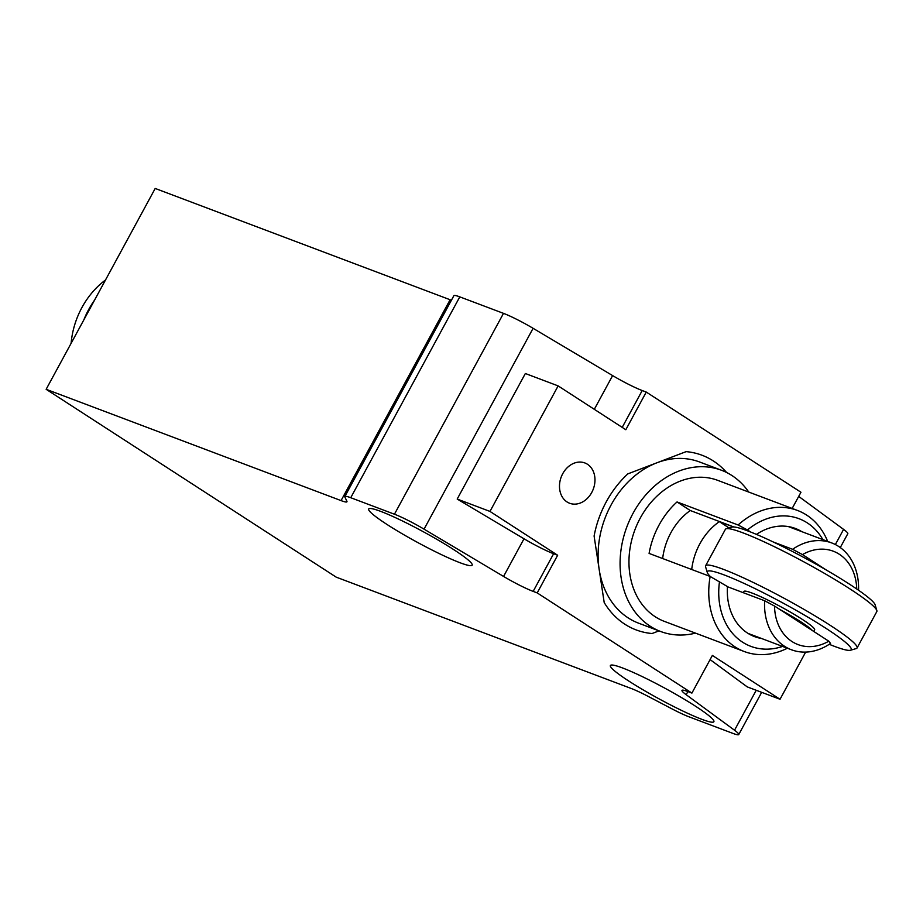 <?xml version="1.0" encoding="UTF-8"?>
<svg xmlns="http://www.w3.org/2000/svg" width="923" height="923" viewBox="0 0 923 923"><rect width="100%" height="100%" fill="white"/><g stroke="black" fill="none" stroke-linecap="round" stroke-linejoin="round"><path stroke-width="1.38" d="M628.759 681.024A58.876 6.069 28.5 0 1 610.391 665.529A58.876 6.069 28.5 0 1 641.6 676.282A58.876 6.069 28.5 0 1 695.527 706.222A58.876 6.069 28.5 0 1 713.883 721.717A58.876 6.069 28.5 0 1 682.674 710.952A58.876 6.069 28.5 0 1 628.759 681.024M387.037 524.483A58.876 6.069 28.5 0 1 368.681 508.988A58.876 6.069 28.5 0 1 399.89 519.753A58.876 6.069 28.5 0 1 453.804 549.681A58.876 6.069 28.5 0 1 472.161 565.176A58.876 6.069 28.5 0 1 440.963 554.411A58.876 6.069 28.5 0 1 387.037 524.483M591.735 492.49A21.541 17.133 -69.3 0 1 569.629 503.254A21.541 17.133 -69.3 0 1 562.73 473.707A21.541 17.133 -69.3 0 1 584.836 462.942A21.541 17.133 -69.3 0 1 591.735 492.49M94.55 300.148A76.113 60.549 110.7 0 0 88.62 309.666A76.113 60.549 110.7 0 0 83.82 319.923M105.487 280.015A73.955 58.83 110.7 0 0 81.928 307.532A73.955 58.83 110.7 0 0 71.117 343.31M344.879 497.036L346.91 501.281A28.717 2.965 28.5 0 1 346.967 501.777A28.717 2.965 28.5 0 1 341.06 500.601L46.15 389.298L336.214 577.152L631.124 688.443A28.717 2.965 28.5 0 1 648.304 696.461L671.967 708.864A28.717 2.965 28.5 0 0 689.135 716.871L732.85 733.37A28.717 2.965 -151.5 0 0 738.758 734.546A28.717 2.965 -151.5 0 0 734.535 730.231L686.181 694.707A28.717 2.965 28.5 0 1 681.959 690.392A28.717 2.965 28.5 0 1 687.866 691.569L691.904 693.092L537.209 592.912L533.159 591.389A28.717 2.965 28.5 0 1 503.566 576.437L424.049 529.156A28.717 2.965 -151.5 0 0 394.444 514.215L350.74 497.716A28.717 2.965 28.5 0 0 344.833 496.539A28.717 2.965 28.5 0 0 344.879 497.036M594.308 409.316L612.618 375.592L533.102 328.311A28.717 2.965 -151.5 0 0 503.496 313.359L459.792 296.871L350.74 497.716M503.566 576.437L524.01 538.778L457.197 499.055L525.349 373.515L558.138 385.895L489.975 511.423L557.654 555.254L537.209 592.912M524.01 538.778A28.717 2.965 -151.5 0 0 553.615 553.731L557.654 555.254M748.738 492.051A86.162 68.544 110.7 0 0 721.486 470.257L699.507 461.962A86.162 68.544 110.7 0 0 656.98 462.758L627.836 473.88A93.35 74.255 110.7 0 0 606.238 501.881A93.35 74.255 110.7 0 0 594.1 536.009L604.196 602.534A93.35 74.255 110.7 0 0 636.132 629.913A93.35 74.255 110.7 0 0 652.053 633.524L658.999 630.87L652.053 633.524A93.35 74.255 -69.3 0 1 636.132 629.913A93.35 74.255 -69.3 0 1 604.196 602.534L594.1 536.009A93.35 74.255 -69.3 0 1 627.836 473.88L686.124 451.635A93.35 74.255 -69.3 0 1 702.045 455.247A93.35 74.255 -69.3 0 1 726.632 472.518A93.35 74.255 110.7 0 0 702.045 455.247A93.35 74.255 110.7 0 0 686.124 451.635L656.98 462.758A86.162 68.544 110.7 0 0 611.072 505.008A86.162 68.544 110.7 0 0 599.142 569.272A86.162 68.544 110.7 0 0 638.658 623.198L660.649 631.494A86.162 68.544 110.7 0 0 695.492 633.132M691.904 693.092L712.36 655.434L780.039 699.265L805.652 652.1M792.165 508.446L800.956 492.247L646.262 392.067L625.817 429.726L558.138 385.895M840.276 547.558L847.81 533.702A28.717 2.965 -151.5 0 0 843.587 529.387L798.707 496.412M780.039 699.265L747.261 686.897L710.099 659.599M341.06 500.601L450.112 299.744L155.202 188.454L46.15 389.298M450.112 299.744A28.717 2.965 -151.5 0 0 451.416 300.229M344.833 496.539L453.885 295.683A28.717 2.965 28.5 0 1 459.792 296.871M612.618 375.592A28.717 2.965 -151.5 0 0 642.212 390.533L646.262 392.067M457.197 499.055L489.975 511.423M857.052 647.992L876.815 611.58A86.162 8.884 -151.5 0 0 876.85 610.553A86.162 8.884 -151.5 0 0 849.945 588.909A86.162 8.884 -151.5 0 0 774.697 546.866A86.162 8.884 -151.5 0 0 726.216 528.764A86.162 8.884 -151.5 0 0 725.374 529.352L705.61 565.764A86.162 8.884 28.5 0 1 751.276 581.513A86.162 8.884 28.5 0 1 830.181 625.309A86.162 8.884 28.5 0 1 857.052 647.992A86.162 8.884 28.5 0 1 856.209 648.581L850.418 650.254A81.859 8.445 28.5 0 1 829.212 644.289M710.468 576.621A81.859 8.445 28.5 0 1 707.318 572.56A81.859 8.445 28.5 0 1 747.342 584.928A81.859 8.445 28.5 0 1 825.693 628.159A81.859 8.445 28.5 0 1 850.418 650.254M876.85 610.553L875.108 604.784A81.859 8.445 -151.5 0 0 849.552 584.213A81.859 8.445 -151.5 0 0 778.066 544.282A81.859 8.445 -151.5 0 0 732.008 527.091L726.216 528.764M743.28 592.693L743.95 591.458A40.208 4.142 28.5 0 1 765.259 598.808A40.208 4.142 28.5 0 1 802.087 619.241A40.208 4.142 28.5 0 1 814.628 629.821L813.74 631.447M779.681 609.388A40.208 4.142 28.5 0 1 800.714 621.756A40.208 4.142 28.5 0 1 812.459 630.617M707.318 572.56L705.576 566.791A86.162 8.884 28.5 0 1 705.61 565.764M761.533 638.485A57.803 45.977 -69.3 0 1 754.518 636.605A57.803 45.977 -69.3 0 1 727.462 586.567L710.156 576.46L649.088 553.419A75.398 59.972 110.7 0 1 659.034 525.072A75.398 59.972 110.7 0 1 677.032 501.95L738.1 524.991A75.398 59.972 -69.3 0 1 797.484 510.454A75.398 59.972 -69.3 0 1 827.666 541.42M662.656 558.53A57.803 45.977 -69.3 0 1 670.883 532.744A57.803 45.977 -69.3 0 1 690.277 510.523L733.866 526.975M797.484 510.454L717.69 480.341A75.398 59.972 110.7 0 0 640.308 517.999A75.398 59.972 110.7 0 0 664.445 621.41L744.238 651.523A75.398 59.972 -69.3 0 1 710.156 576.46M721.486 470.257A86.162 68.544 110.7 0 0 633.051 513.303A86.162 68.544 110.7 0 0 660.649 631.494M756.445 534.394A57.803 45.977 -69.3 0 1 795.338 528.452A57.803 45.977 -69.3 0 1 801.845 531.671M690.277 510.523L677.032 501.95M719.525 581.432A68.21 54.261 110.7 0 0 782.566 646.423M822.878 539.609A68.21 54.261 110.7 0 0 747.468 529.964L750.664 532.029M738.1 524.991L747.468 529.964M787.354 648.234A75.398 59.972 -69.3 0 1 744.238 651.523M691.708 569.503A57.088 45.412 -69.3 0 1 699.853 543.809A57.088 45.412 -69.3 0 1 719.34 521.645L733.404 526.952M773.439 542.055L792.615 549.3A57.088 45.412 -69.3 0 1 831.727 542.943A57.088 45.412 -69.3 0 1 858.552 590.247M828.796 641.197A49.9 39.701 -69.3 0 1 774.535 606.053L828.796 641.197L830.527 643.412A57.088 45.412 -69.3 0 1 791.415 649.757A57.088 45.412 -69.3 0 1 764.671 600.758L727.451 586.716M774.535 606.053L764.671 600.758M729.066 527.944L719.34 521.645M792.615 549.3L802.479 554.585L826.454 570.114M802.479 554.585A49.9 39.701 -69.3 0 1 856.729 588.989M394.444 514.215L503.496 313.359M424.049 529.156L533.102 328.311M553.615 553.731L533.159 591.389M687.877 691.581L686.181 694.707M734.535 730.231L756.225 690.277M835.35 544.547L843.587 529.387M642.212 390.533L622.206 427.384M761.671 692.342L738.758 734.546M831.727 542.943L788.323 526.572M791.415 649.757L748.011 633.386"/></g></svg>
